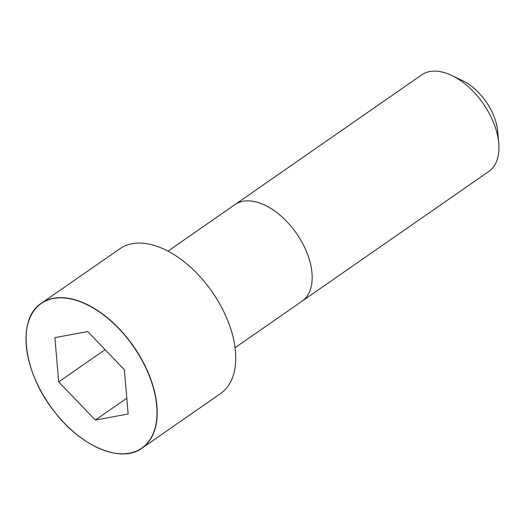 <?xml version="1.0" encoding="UTF-8"?>
<svg xmlns="http://www.w3.org/2000/svg" width="525" height="525" viewBox="0 0 525 525"><rect width="100%" height="100%" fill="white"/><g stroke="black" fill="none" stroke-linecap="round" stroke-linejoin="round"><path stroke-width="0.79" d="M96.83 447.346A88.207 51.22 -124.8 0 0 141.934 448.192L220.48 393.638A88.207 51.22 -124.8 0 0 235.456 351.383A88.207 51.22 -124.8 0 0 189.61 266.326A88.207 51.22 -124.8 0 0 119.844 248.752L41.298 303.306A88.207 51.22 -124.8 0 0 26.348 345.877M498.75 143.318A58.8 34.145 -124.8 0 0 498.737 143.148A58.8 34.145 -124.8 0 0 451.71 75.449A58.8 34.145 -124.8 0 0 421.673 74.898L234.911 204.619A58.8 34.145 -124.8 0 0 234.911 204.625A58.8 34.145 -124.8 0 1 281.42 216.339A58.8 34.145 -124.8 0 1 311.988 273.039A58.8 34.145 -124.8 0 1 302.006 301.212L488.768 171.491A58.8 34.145 -124.8 0 0 498.75 143.318M497.7 131.46A44.1 25.613 -124.8 0 0 497.687 131.329A44.1 25.613 -124.8 0 0 462.42 80.555L451.71 75.449M95.32 420.066L128.159 414.002L124.366 369.744L87.734 331.564L54.895 337.627L58.688 381.885L95.32 420.066L126.801 398.199M58.688 381.885L105.092 349.657M156.916 405.937A88.207 51.22 -124.8 0 0 111.064 320.887A88.207 51.22 -124.8 0 0 41.298 303.306C16.406 318.754 23.067 373.098 54.692 412.033C81.342 446.946 121.524 463.568 141.934 448.192A88.207 51.22 -124.8 0 0 156.916 405.937M156.719 405.956A88.069 51.142 -124.8 0 0 53.589 298.449A88.069 51.142 -124.8 0 0 64.267 423.045A88.069 51.142 -124.8 0 0 156.719 405.956M235.062 347.708L302.006 301.212M167.974 251.121L234.911 204.625M497.687 131.329L498.737 143.148"/></g></svg>
